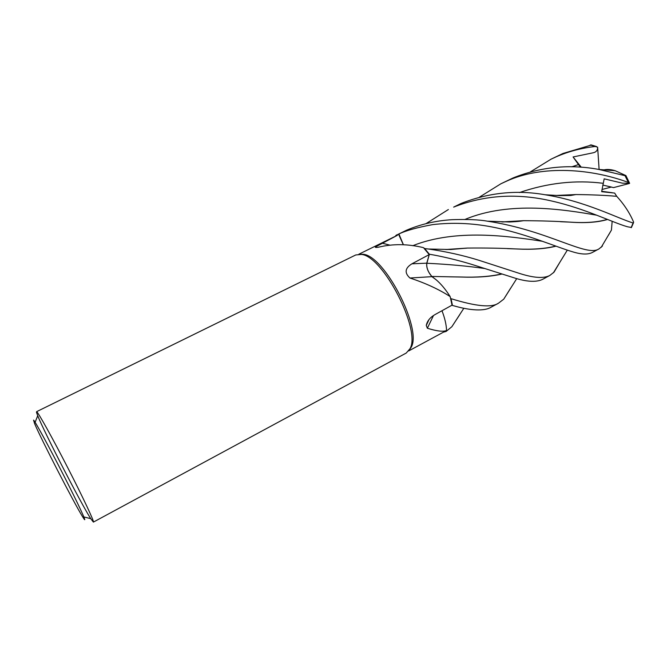 <?xml version="1.0" encoding="UTF-8"?>
<svg xmlns="http://www.w3.org/2000/svg" width="667" height="667" viewBox="0 0 667 667"><rect width="100%" height="100%" fill="white"/><g stroke="black" fill="none" stroke-linecap="round" stroke-linejoin="round"><path stroke-width="1" d="M397.165 234.651L395.739 235.576L398.541 234.15L403.418 244.764L398.908 233.959C406.311 230.482 417.6 227.364 432.766 224.604C452.284 222.344 471.928 223.112 491.704 226.905C525.854 233.467 555.453 246.807 573.362 252.034C581.766 254.536 588.111 254.669 592.396 252.451L599.033 248.866C586.66 257.487 548.674 230.49 487.394 221.169C479.189 219.685 467.45 219.193 452.176 219.685C436.185 220.61 420.96 224.12 406.503 230.232L398.524 234.117M559.521 262.856L554.027 272.169L549.85 275.438C543.605 278.789 532.875 277.922 517.667 272.828L478.914 260.28C463.115 255.361 446.298 251.609 428.464 249.016L424.671 248.574L423.387 247.632C407.795 243.847 392.821 243.697 378.447 247.207C376.346 247.532 375.279 247.482 375.254 247.057L397.449 235.268L358.854 254.21M93.388 522.103C94.539 522.011 83.083 497.565 67.876 467.967C52.685 438.369 38.428 412.765 36.652 411.639L355.736 254.969L361.397 254.427C383.066 255.978 421.294 330.198 409.98 348.741L406.253 353.035L93.388 522.103L90.737 518.651C80.732 503.085 44.581 432.908 37.711 415.724L36.452 412.206M84.067 519.009L82.508 516.608C73.837 502.66 40.92 438.769 34.601 423.612L33.575 420.118C35.168 421.361 49.591 447.79 63.924 475.888C78.289 504.019 87.452 523.803 84.067 519.009M403.343 244.764L398.791 234.742M395.739 235.576L395.748 236.101L395.739 235.576L398.541 234.15L403.385 244.764M431.916 276.655C427.972 271.978 426.255 267.484 426.755 263.173L429.231 254.602L411.914 263.815C404.961 268.109 404.302 272.845 409.938 278.022L431.916 276.655L435.843 279.515C440.837 283.692 445.598 289.378 450.142 296.573C438.819 289.278 425.413 283.1 409.938 278.022M450.142 296.573L452.051 305.152L434.817 314.699C429.965 317.559 427.122 321.152 426.271 325.463L427.355 328.239L433.508 315.491M426.847 263.332L429.356 254.26L424.671 248.574L429.356 254.26L426.855 263.298M424.095 248.416L429.231 254.602M426.822 263.257C426.321 267.417 427.972 271.819 431.766 276.48L435.843 279.515M441.971 310.722C444.847 318.176 446.373 324.771 446.557 330.482C443.155 331.924 436.76 331.174 427.355 328.239M446.557 330.482L408.679 350.942M510.689 288.061L503.752 299.158L498.474 303.202C491.679 307.896 475.863 306.386 451.034 298.674L452.443 305.453L457.554 306.828C469.368 309.922 484.034 311.789 491.321 307.07L498.482 303.202M450.433 297.64L452.026 305.161M459.763 314.641L451.867 326.705L446.115 331.449L443.597 332.083L446.115 331.416L446.14 330.707M441.996 310.705L442.58 312.323L441.996 310.705M501.759 274.079C490.595 276.622 477.097 277.614 461.256 277.038L431.882 276.446L436.718 280.257L431.832 276.446M429.256 272.936L431.799 276.463M612.289 192.73L601.667 191.596L614.657 193.08L616.725 196.315C624.137 204.41 629.781 213.04 633.65 222.203L633.083 222.986C617.742 218.367 585.259 201.142 545.047 194.756C516.591 189.72 488.586 192.63 461.039 203.477L453.652 207.103C484.742 194.906 517.65 192.938 552.393 201.176C585.476 208.729 612.69 222.603 627.464 226.763L631.441 227.489M479.415 197.149L500.834 183.809L506.153 181.349C542.521 164.566 592.121 168.901 628.364 182.458L629.498 183.058L629.306 183.508L613.532 187.602L602.743 185.059L611.389 187.043L601.976 189.495M612.281 192.73L601.717 191.279M359.446 254.21L363.24 254.277C384.701 255.803 422.386 328.964 411.172 347.324L409.029 350.458M426.055 223.612L448.382 209.53M602.951 170.168C606.27 169.101 610.338 169.276 615.174 170.71L625.929 175.596L625.021 175.679L598.999 169.468C569.593 163.957 540.987 166.767 513.181 177.897L500.842 183.809M530.465 171.828L551.117 159.146L556.353 156.728C568.609 151.417 581.582 147.999 595.256 146.473L597.64 147.199C597.715 150.283 596.198 152.151 593.088 152.801L573.078 156.962L580.373 167.184M591.554 144.989L563.04 153.443L551.117 159.146M484.842 268.543C467.609 266.05 448.282 264.29 426.863 263.257L429.365 254.244C438.878 255.736 458.137 259.997 474.571 265.274L516.025 278.439C528.031 281.999 536.985 282.249 542.896 279.198L549.85 275.438M430.182 274.412L429.656 273.603M616.725 196.315C604.61 195.273 591.004 194.689 575.896 194.556L555.678 195.473M616.65 196.298L612.84 196.031M575.538 194.639L556.561 195.506M629.623 183.317L622.461 183.175L604.169 178.839L601.659 191.696L614.657 193.08M555.936 246.19C545.614 248.816 532.708 249.758 517.217 249.008C502.234 248.182 485.568 247.874 467.225 248.066L445.731 249.525M555.703 246.106C545.323 248.724 532.416 249.683 516.983 248.974L507.295 248.624M466.658 248.174L446.815 249.533M501.501 273.995C489.987 276.555 476.488 277.564 461.005 277.005L449.508 276.822M607.379 219.368C597.774 222.219 585.593 223.153 570.827 222.161L560.43 221.711M523.095 220.777L502.509 221.969M602.443 246.023L599.033 248.866M612.156 221.319L611.431 230.09L608.579 235.009M607.587 219.451C598.191 222.303 586.026 223.212 571.102 222.203C557.095 221.269 541.22 220.769 523.478 220.685L501.776 221.928M626.321 176.388L625.929 175.596M597.632 147.199L599.108 169.476M451.034 298.674L452.459 305.469M424.704 248.583L429.365 254.244M446.115 331.449L443.522 332.124M573.078 156.962L581.291 167.25M389.778 245.114L381.866 243.088M426.755 263.173L411.914 263.815M590.262 144.972L595.256 146.473M603.126 183.3C575.629 179.79 547.757 182.875 519.501 192.546M542.613 241.321C508.446 236.076 455.936 228.573 412.756 245.706M578.556 164.541L571.761 166.825M596.765 215.199C564.215 209.596 509.763 200.684 465.116 219.393M633.083 222.986L631.132 227.639M625.021 175.679L628.364 182.458M83.875 516.942L90.737 518.651M35.118 422.303L37.711 415.724M376.572 247.415L375.254 247.057M428.973 319.618L426.271 325.463M363.24 254.277L361.397 254.427M411.172 347.324L409.98 348.741M575.896 194.556L570.727 195.481L559.338 195.598L545.047 194.756M567.317 250.125L553.393 272.82M467.225 248.066L450.692 249.516L428.464 249.016M451.867 326.705L463.823 308.287M615.174 170.71L598.999 169.468M503.752 299.158L516.733 278.623M601.234 247.29L611.431 230.09M487.394 221.169L509.388 221.978C520.227 221.494 521.644 220.935 523.478 220.685M591.104 144.889L596.481 146.548M633.467 222.845L631.366 227.622M629.498 183.058L625.938 175.688"/></g></svg>
